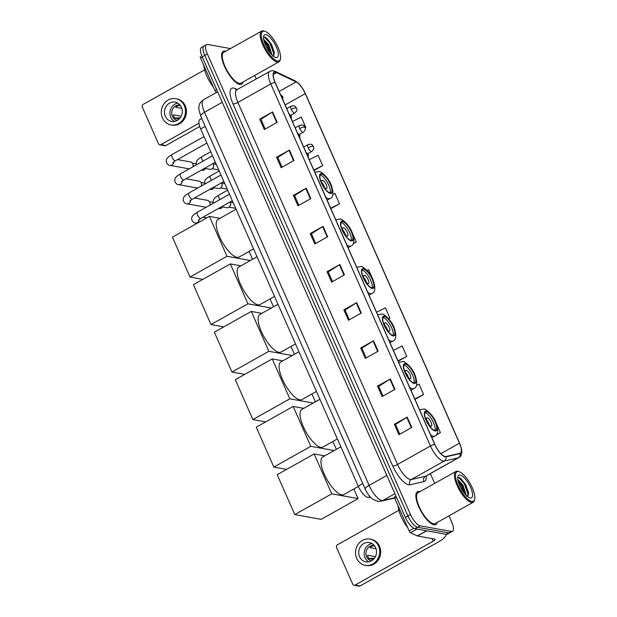 <?xml version="1.0" encoding="UTF-8"?>
<svg xmlns="http://www.w3.org/2000/svg" width="617" height="617" viewBox="0 0 617 617"><rect width="100%" height="100%" fill="white"/><g stroke="black" fill="none" stroke-linecap="round" stroke-linejoin="round"><path stroke-width="0.93" d="M370.308 496.986L368.526 497.395A11.762 4.026 -119.3 0 1 367.732 497.395A11.762 4.026 -119.3 0 1 358.199 486.096L200.672 128.93A11.762 4.026 -119.3 0 1 199.854 119.575L201.759 118.503M205.145 45.897A11.762 4.026 60.7 0 0 203.972 46.044L201.404 47.486A11.762 4.026 60.7 0 0 202.222 56.849L405.338 517.362A11.762 4.026 60.7 0 0 414.871 528.661L446.176 534.337A11.762 4.026 60.7 0 0 447.348 534.191L449.916 532.749A11.762 4.026 60.7 0 1 448.744 532.895A11.762 4.026 60.7 0 0 449.916 532.749L452.485 531.299A11.762 4.026 60.7 0 0 451.667 521.943L448.975 515.835M230.496 48.581L207.721 44.447A11.762 4.026 60.7 0 0 206.548 44.601A11.762 4.026 60.7 0 0 207.366 53.957L410.475 514.478A11.762 4.026 60.7 0 0 420.007 525.777L417.439 527.219L448.744 532.895L417.439 527.219A11.762 4.026 60.7 0 1 407.906 515.92A11.762 4.026 60.7 0 0 417.439 527.219L414.871 528.661M207.366 53.957L204.79 55.399L407.906 515.92L204.79 55.399A11.762 4.026 60.7 0 1 203.972 46.044A11.762 4.026 60.7 0 0 204.79 55.399L202.222 56.849M433.975 524.797A18.819 6.44 60.7 0 0 435.857 524.558A18.819 6.44 60.7 0 0 437.229 522.437A18.819 6.44 60.7 0 1 435.857 524.558A18.819 6.44 60.7 0 1 433.975 524.797A18.819 6.44 60.7 0 1 419.815 509.017A18.819 6.44 60.7 0 1 417.416 491.749A18.819 6.44 60.7 0 0 419.815 509.017A18.819 6.44 60.7 0 0 433.975 524.797M419.946 491.672A18.819 6.44 60.7 0 0 419.298 491.51A18.819 6.44 60.7 0 0 417.416 491.749A18.819 6.44 60.7 0 1 419.298 491.51A18.819 6.44 60.7 0 1 419.946 491.672M239.735 84.39A18.819 6.44 60.7 0 0 241.609 84.151A18.819 6.44 60.7 0 0 242.99 82.03A18.819 6.44 60.7 0 1 241.609 84.151A18.819 6.44 60.7 0 1 239.735 84.39A18.819 6.44 60.7 0 1 225.567 68.618A18.819 6.44 60.7 0 1 223.177 51.342A18.819 6.44 60.7 0 0 225.567 68.618A18.819 6.44 60.7 0 0 239.735 84.39M225.706 51.273A18.819 6.44 60.7 0 0 225.051 51.103A18.819 6.44 60.7 0 0 223.177 51.342A18.819 6.44 60.7 0 1 225.051 51.103A18.819 6.44 60.7 0 1 225.706 51.273M445.027 456.526A12.548 4.288 -119.3 0 1 434.862 444.471L275.19 82.439A12.548 4.288 -119.3 0 1 274.318 72.459A12.548 4.288 -119.3 0 1 276.555 72.636L296.114 81.914A12.548 4.288 -119.3 0 1 305.292 93.637L459.464 443.191A12.548 4.288 -119.3 0 1 460.336 453.179A12.548 4.288 -119.3 0 1 459.927 453.333L445.875 456.526A12.548 4.288 -119.3 0 1 445.027 456.526M445.15 456.804A12.857 4.396 60.7 0 0 446.014 456.804L460.074 453.611A12.857 4.396 60.7 0 0 459.596 443.222L305.423 93.661A12.857 4.396 60.7 0 0 296.013 81.645L276.455 72.366A12.857 4.396 60.7 0 0 275.059 82.416L434.73 444.448A12.857 4.396 60.7 0 0 445.15 456.804M265.225 129.03L260.937 119.297L272.159 112.171A3.139 0.802 -23.8 0 1 272.583 111.916L259.734 119.127L264.323 129.531L277.172 122.313L272.583 111.916M260.96 119.351L259.734 119.127M282.054 167.176L277.766 157.443L288.98 150.309A3.139 0.802 -23.8 0 1 289.412 150.062L276.563 157.273L281.151 167.677L294 160.459L289.412 150.062M277.789 157.497L276.563 157.273M298.875 205.314L294.587 195.589L305.808 188.455A3.139 0.802 -23.8 0 1 306.233 188.2L293.383 195.419L297.972 205.823L310.821 198.605L306.233 188.2M294.61 195.643L293.383 195.419M315.703 243.46L311.408 233.735L322.629 226.601A3.139 0.802 -23.8 0 1 323.061 226.346L310.212 233.565L314.801 243.97L327.642 236.751L323.061 226.346M311.431 233.789L310.212 233.565M399.824 434.191L395.528 424.465L406.75 417.331A3.139 0.802 -23.8 0 1 407.181 417.077L394.332 424.295L398.921 434.7L411.763 427.481L407.181 417.077M395.551 424.519L394.332 424.295M382.995 396.045L378.707 386.319L389.929 379.185A3.139 0.802 -23.8 0 1 390.353 378.931L377.504 386.149L382.093 396.554L394.942 389.335L390.353 378.931M378.73 386.373L377.504 386.149M366.174 357.899L361.886 348.173L373.1 341.039A3.139 0.802 -23.8 0 1 373.532 340.785L360.683 348.003L365.272 358.408L378.121 351.189L373.532 340.785M361.909 348.227L360.683 348.003M349.345 319.753L345.057 310.027L356.279 302.893A3.139 0.802 -23.8 0 1 356.703 302.638L343.854 309.857L348.443 320.262L361.292 313.043L356.703 302.638M345.08 310.081L343.854 309.857M332.524 281.607L328.236 271.881L339.458 264.747A3.139 0.802 -23.8 0 1 339.882 264.492L327.033 271.711L331.622 282.116L344.471 274.897L339.882 264.492M328.259 271.935L327.033 271.711M420.007 525.777L451.312 531.453A11.762 4.026 60.7 0 0 452.485 531.299M434.669 483.404L430.358 473.617M256.302 78.984L254.736 75.436M330.859 208.654L339.489 203.803L334.908 193.399L332.895 194.409M314.03 170.508L322.668 165.657L318.079 155.253L309.248 159.672M305.145 127.904L305.847 127.511L301.258 117.107L292.427 121.526M388.795 318.896L389.967 318.241L385.378 307.837L376.547 312.256M398.15 361.238L406.788 356.387L402.199 345.983L393.368 350.402M414.979 399.384L423.609 394.533L419.028 384.129L416.452 385.417M436.034 435.147L440.438 432.679L435.841 422.275M353.263 243.669L356.317 241.949L351.713 231.552M373.138 280.095L368.55 269.691L367.015 270.462M389.967 318.241L388.749 318.85M406.788 356.387L397.957 360.798M423.609 394.533L414.786 398.944M440.438 432.679L436.466 434.661M356.317 241.949L353.379 243.422M339.489 203.803L330.666 208.222M322.668 165.657L313.837 170.076M305.847 127.511L305.137 127.866M396.561 497.472L394.826 498.451L409.125 530.875L413.768 528.268M445.636 534.237A15.68 4.011 -23.8 0 1 445.875 534.584A15.68 4.011 -23.8 0 1 438.116 542.104L360.066 585.957A1.959 1.774 100.3 0 1 358.955 586.15L354.011 585.255A1.959 1.774 -79.7 0 0 355.122 585.063L433.173 541.209A3.918 1.003 156.2 0 0 435.116 539.327A3.918 1.003 156.2 0 0 434.738 539.104L417.508 535.98A1.959 0.671 -119.3 0 1 417.354 535.934L410.56 532.702A1.959 0.671 -119.3 0 1 409.125 530.875M398.86 510.29L337.383 544.834A1.959 1.774 -79.7 0 0 336.543 547.472L352.754 584.23A1.959 1.774 -79.7 0 0 354.011 585.255M394.826 498.451A1.959 0.671 -119.3 0 1 394.687 496.893A1.959 0.671 -119.3 0 1 394.749 496.862L395.991 496.168M359.588 556.719A9.803 8.862 -79.7 0 0 365.873 561.848A9.803 8.862 -79.7 0 0 374.635 557.938A9.803 8.862 -79.7 0 0 375.653 547.695A9.803 8.862 -79.7 0 0 369.367 542.567A9.803 8.862 -79.7 0 0 360.606 546.477A9.803 8.862 -79.7 0 0 359.588 556.719M371.997 543.538A9.803 8.862 -79.7 0 0 365.025 557.706A9.803 8.862 -79.7 0 0 368.681 561.863M375.398 556.642L367.555 555.223A7.844 7.088 100.3 0 0 368.118 557.074A7.844 7.088 100.3 0 0 369.082 558.693L373.339 559.465M374.257 545.443A7.844 7.088 -79.7 0 0 367.385 548.698A7.844 7.088 -79.7 0 0 366.637 556.804A7.844 7.088 -79.7 0 0 371.457 560.868M365.241 565.326L366.228 565.504A13.327 12.055 -79.7 0 0 378.152 560.182A13.327 12.055 -79.7 0 0 379.532 546.253A13.327 12.055 -79.7 0 0 370.987 539.273L369.999 539.088A13.327 12.055 -79.7 0 0 358.084 544.41A13.327 12.055 -79.7 0 0 356.695 558.346A13.327 12.055 -79.7 0 0 365.241 565.326A13.327 12.055 -79.7 0 0 377.157 560.005A13.327 12.055 -79.7 0 0 378.537 546.068A13.327 12.055 -79.7 0 0 369.999 539.088M368.92 558.478L374.465 558.177M374.781 546.13L373.185 545.844A7.844 7.088 100.3 0 0 369.976 547.649L376.046 548.752M458.601 471.589A16.86 5.769 60.7 0 0 458.092 485.217A16.86 5.769 60.7 0 0 471.758 501.413A16.86 5.769 60.7 0 0 474.697 499.161A16.86 5.769 60.7 0 0 470.208 483.674A16.86 5.769 60.7 0 0 459.318 471.781A16.86 5.769 60.7 0 0 458.601 471.589M459.318 471.781L458.4 471.457A17.646 6.031 60.7 0 0 457.652 471.257A17.646 6.031 60.7 0 0 455.894 471.481A17.646 6.031 60.7 0 0 458.138 487.677A17.646 6.031 60.7 0 0 471.419 502.462A17.646 6.031 60.7 0 0 473.177 502.238A17.646 6.031 60.7 0 0 474.504 500.109L474.697 499.161M455.894 471.481L417.994 492.775A17.646 6.031 60.7 0 0 420.239 508.963A17.646 6.031 60.7 0 0 433.52 523.756A17.646 6.031 60.7 0 0 435.278 523.532L473.177 502.238M398.073 505.824A19.605 6.702 60.7 0 0 407.706 527.651M457.914 479.717L462.912 485.016L466.244 495.358M458.092 480.643L462.11 485.463L465.403 494.464M470.223 497.942A12.942 4.427 60.7 0 0 470.617 487.484A12.942 4.427 60.7 0 0 460.135 475.059A12.942 4.427 60.7 0 0 457.876 476.764A12.942 4.427 60.7 0 0 461.323 488.664A12.942 4.427 60.7 0 0 469.691 497.796A12.942 4.427 60.7 0 0 470.223 497.942M466.992 496.662L468.642 492.929L465.781 484.785L460.814 478.453L459.31 477.612L457.914 477.836M458.747 477.527L464.277 483.651L468.465 495.451M458.369 481.738L461.061 485.456L464.624 493.561M460.49 478.214L464.678 483.427L468.689 493.569M458.13 480.82L461.462 485.232L465.272 494.325M434.838 430.419A10.589 3.617 60.7 0 0 435.887 430.288A10.589 3.617 60.7 0 0 434.545 420.57A10.589 3.617 60.7 0 0 426.578 411.693A10.589 3.617 60.7 0 0 425.522 411.832A10.589 3.617 60.7 0 0 426.864 421.542A10.589 3.617 60.7 0 0 434.838 430.419M434.916 430.435A10.589 3.617 60.7 0 0 432.301 420.27A10.589 3.617 60.7 0 0 424.966 412.596A10.589 3.617 60.7 0 0 424.889 412.58M340.869 446.793L322.76 456.973A21.564 7.373 60.7 0 0 325.498 476.764A21.564 7.373 60.7 0 0 341.733 494.842A21.564 7.373 60.7 0 0 343.885 494.572L358.354 486.435M430.936 426.123A4.705 1.612 60.7 0 0 431.406 426.062A4.705 1.612 60.7 0 0 430.805 421.743A4.705 1.612 60.7 0 0 427.265 417.802A4.705 1.612 60.7 0 0 426.794 417.856A4.705 1.612 60.7 0 0 427.396 422.175A4.705 1.612 60.7 0 0 430.936 426.123M429.355 425.044A4.705 1.612 60.7 0 0 426.594 420.138M353.849 488.972L358.099 498.605L321.164 519.36L294.795 514.578L277.21 474.704L314.146 453.95L324.727 455.87M314.146 453.95L331.73 493.831L294.795 514.578M358.099 498.605L331.73 493.831M413.884 382.91A10.589 3.617 60.7 0 0 414.94 382.779A10.589 3.617 60.7 0 0 413.591 373.061A10.589 3.617 60.7 0 0 405.624 364.184A10.589 3.617 60.7 0 0 404.567 364.323A10.589 3.617 60.7 0 0 405.917 374.041A10.589 3.617 60.7 0 0 413.884 382.91M413.961 382.926A10.589 3.617 60.7 0 0 411.354 372.761A10.589 3.617 60.7 0 0 404.019 365.087A10.589 3.617 60.7 0 0 403.934 365.079M319.915 399.284L301.806 409.464A21.564 7.373 60.7 0 0 304.543 429.255A21.564 7.373 60.7 0 0 320.778 447.333A21.564 7.373 60.7 0 0 322.93 447.063L337.399 438.934M409.981 378.614A4.705 1.612 60.7 0 0 410.452 378.553A4.705 1.612 60.7 0 0 409.85 374.234A4.705 1.612 60.7 0 0 406.31 370.293A4.705 1.612 60.7 0 0 405.839 370.347A4.705 1.612 60.7 0 0 406.441 374.666A4.705 1.612 60.7 0 0 409.981 378.614M408.4 377.535A4.705 1.612 60.7 0 0 405.647 372.629M286.65 469.39L273.84 467.069L256.256 427.195L293.191 406.441L303.772 408.361M332.895 441.463L336.365 449.33M293.191 406.441L310.783 446.322L273.84 467.069M334.167 450.557L310.783 446.322M392.929 335.401A10.589 3.617 60.7 0 0 393.985 335.27A10.589 3.617 60.7 0 0 392.636 325.552A10.589 3.617 60.7 0 0 384.669 316.675A10.589 3.617 60.7 0 0 383.612 316.814A10.589 3.617 60.7 0 0 384.962 326.532A10.589 3.617 60.7 0 0 392.929 335.401M393.006 335.417A10.589 3.617 60.7 0 0 390.399 325.259A10.589 3.617 60.7 0 0 383.064 317.578A10.589 3.617 60.7 0 0 382.98 317.57M298.96 351.783L280.851 361.955A21.564 7.373 60.7 0 0 283.589 381.746A21.564 7.373 60.7 0 0 299.823 399.824A21.564 7.373 60.7 0 0 301.975 399.554L316.444 391.425M389.026 331.105A4.705 1.612 60.7 0 0 389.497 331.044A4.705 1.612 60.7 0 0 388.895 326.725A4.705 1.612 60.7 0 0 385.355 322.784A4.705 1.612 60.7 0 0 384.885 322.845A4.705 1.612 60.7 0 0 385.486 327.157A4.705 1.612 60.7 0 0 389.026 331.105M387.445 330.026A4.705 1.612 60.7 0 0 384.692 325.12M265.703 421.889L252.885 419.56L235.301 379.686L272.236 358.932L282.817 360.852M311.94 393.954L315.41 401.821M272.236 358.932L289.828 398.813L252.885 419.56M313.212 403.055L289.828 398.813M371.974 287.892A10.589 3.617 60.7 0 0 373.03 287.761A10.589 3.617 60.7 0 0 371.681 278.043A10.589 3.617 60.7 0 0 363.714 269.166A10.589 3.617 60.7 0 0 362.657 269.305A10.589 3.617 60.7 0 0 364.007 279.023A10.589 3.617 60.7 0 0 371.974 287.892M372.059 287.908A10.589 3.617 60.7 0 0 369.444 277.75A10.589 3.617 60.7 0 0 362.11 270.069A10.589 3.617 60.7 0 0 362.025 270.061M278.005 304.274L259.896 314.446A21.564 7.373 60.7 0 0 262.641 334.237A21.564 7.373 60.7 0 0 278.869 352.315A21.564 7.373 60.7 0 0 281.02 352.045L295.489 343.916M368.071 283.596A4.705 1.612 60.7 0 0 368.542 283.535A4.705 1.612 60.7 0 0 367.948 279.216A4.705 1.612 60.7 0 0 364.4 275.275A4.705 1.612 60.7 0 0 363.937 275.336A4.705 1.612 60.7 0 0 364.531 279.655A4.705 1.612 60.7 0 0 368.071 283.596M366.49 282.517A4.705 1.612 60.7 0 0 363.737 277.611M244.748 374.38L231.938 372.059L214.346 332.177L251.281 311.423L261.863 313.343M290.985 346.445L294.456 354.312M251.281 311.423L268.873 351.304L231.938 372.059M292.265 355.546L268.873 351.304M351.019 240.391A10.589 3.617 60.7 0 0 352.076 240.252A10.589 3.617 60.7 0 0 350.734 230.534A10.589 3.617 60.7 0 0 342.759 221.665A10.589 3.617 60.7 0 0 341.71 221.796A10.589 3.617 60.7 0 0 343.052 231.514A10.589 3.617 60.7 0 0 351.019 240.391M351.104 240.399A10.589 3.617 60.7 0 0 348.489 230.241A10.589 3.617 60.7 0 0 341.155 222.567A10.589 3.617 60.7 0 0 341.078 222.552M257.058 256.765L238.941 266.937A21.564 7.373 60.7 0 0 241.687 286.728A21.564 7.373 60.7 0 0 257.914 304.813A21.564 7.373 60.7 0 0 260.065 304.536L274.542 296.407M347.124 236.087A4.705 1.612 60.7 0 0 347.587 236.026A4.705 1.612 60.7 0 0 346.993 231.707A4.705 1.612 60.7 0 0 343.453 227.766A4.705 1.612 60.7 0 0 342.983 227.827A4.705 1.612 60.7 0 0 343.576 232.146A4.705 1.612 60.7 0 0 347.124 236.087M345.543 235.015A4.705 1.612 60.7 0 0 342.782 230.102M223.794 326.871L210.983 324.55L193.391 284.668L230.334 263.914L240.908 265.834M270.03 298.937L273.501 306.803M230.334 263.914L247.918 303.795L210.983 324.55M271.31 308.037L247.918 303.795M330.064 192.882A10.589 3.617 60.7 0 0 331.121 192.743A10.589 3.617 60.7 0 0 329.779 183.025A10.589 3.617 60.7 0 0 321.804 174.156A10.589 3.617 60.7 0 0 320.755 174.287A10.589 3.617 60.7 0 0 322.097 184.005A10.589 3.617 60.7 0 0 330.064 192.882M330.149 192.89A10.589 3.617 60.7 0 0 327.534 182.732A10.589 3.617 60.7 0 0 320.2 175.058A10.589 3.617 60.7 0 0 320.123 175.043M236.103 209.256L217.986 219.428A21.564 7.373 60.7 0 0 220.732 239.226A21.564 7.373 60.7 0 0 236.967 257.304A21.564 7.373 60.7 0 0 239.111 257.027L253.587 248.898M326.169 188.578A4.705 1.612 60.7 0 0 326.632 188.517A4.705 1.612 60.7 0 0 326.038 184.198A4.705 1.612 60.7 0 0 322.498 180.257A4.705 1.612 60.7 0 0 322.028 180.318A4.705 1.612 60.7 0 0 322.622 184.637A4.705 1.612 60.7 0 0 326.169 188.578M324.588 187.506A4.705 1.612 60.7 0 0 321.827 182.593M202.839 279.362L190.028 277.041L172.436 237.159L209.379 216.405L219.953 218.325M249.075 251.428L252.546 259.294M209.379 216.405L226.963 256.286L190.028 277.041M250.355 260.528L226.963 256.286M194.463 197.988L207.459 200.348A3.532 3.193 100.3 0 1 209.672 205.322M209.896 202.685L210.035 203.178A2.545 2.306 100.3 0 1 209.78 205.26M185.987 178.776L198.982 181.136A3.532 3.193 100.3 0 1 201.204 186.11M201.42 183.473L201.558 183.966A2.545 2.306 100.3 0 1 201.312 186.049M177.519 159.572L190.514 161.924A3.532 3.193 100.3 0 1 192.728 166.899M192.951 164.261L193.082 164.754A2.545 2.306 100.3 0 1 192.836 166.837M229.933 202.037A3.532 3.193 100.3 0 1 226.755 207.728L221.495 206.772M230.45 203.124L230.588 203.618A2.545 2.306 100.3 0 1 230.156 205.978L229.856 206.394M221.464 182.825A3.532 3.193 100.3 0 1 218.279 188.517L213.019 187.568M221.973 183.912L222.112 184.406A2.545 2.306 100.3 0 1 221.68 186.766L221.38 187.182M212.988 163.613A3.532 3.193 100.3 0 1 209.803 169.305L204.543 168.356M213.505 164.7L213.636 165.194A2.545 2.306 100.3 0 1 213.212 167.554L212.911 167.971M202.322 57.065L200.587 58.044L214.886 90.468L216.621 89.496M199.731 126.5L165.826 145.55A1.959 1.774 100.3 0 1 164.708 145.743L159.764 144.848A1.959 1.774 -79.7 0 0 160.883 144.656L198.952 123.269M204.62 69.891L143.144 104.427A1.959 1.774 -79.7 0 0 142.303 107.065L158.515 143.823A1.959 1.774 -79.7 0 0 159.764 144.848M216.567 92.419L216.32 92.303A1.959 0.671 -119.3 0 1 214.886 90.468M200.587 58.044A1.959 0.671 -119.3 0 1 200.448 56.486A1.959 0.671 -119.3 0 1 200.51 56.463L200.448 56.486M165.348 116.312A9.803 8.862 -79.7 0 0 171.626 121.449A9.803 8.862 -79.7 0 0 180.395 117.531A9.803 8.862 -79.7 0 0 181.406 107.289A9.803 8.862 -79.7 0 0 175.128 102.16A9.803 8.862 -79.7 0 0 166.366 106.07A9.803 8.862 -79.7 0 0 165.348 116.312M177.758 103.132A9.803 8.862 -79.7 0 0 170.786 117.299A9.803 8.862 -79.7 0 0 174.434 121.456M181.151 116.235L173.315 114.816A7.844 7.088 100.3 0 0 173.878 116.667A7.844 7.088 100.3 0 0 174.842 118.287L179.1 119.058M180.01 105.037A7.844 7.088 -79.7 0 0 173.138 108.291A7.844 7.088 -79.7 0 0 172.39 116.397A7.844 7.088 -79.7 0 0 177.218 120.462M171.002 124.919L171.989 125.097A13.327 12.055 -79.7 0 0 183.905 119.775A13.327 12.055 -79.7 0 0 185.285 105.846A13.327 12.055 -79.7 0 0 176.747 98.867L175.752 98.689A13.327 12.055 -79.7 0 0 163.837 104.011A13.327 12.055 -79.7 0 0 162.456 117.94A13.327 12.055 -79.7 0 0 171.002 124.919A13.327 12.055 -79.7 0 0 182.917 119.598A13.327 12.055 -79.7 0 0 184.298 105.669A13.327 12.055 -79.7 0 0 175.752 98.689M174.68 118.071L180.226 117.77M180.534 105.731L178.945 105.438A7.844 7.088 100.3 0 0 175.729 107.242L181.799 108.345M264.361 31.182A16.86 5.769 60.7 0 0 263.852 44.81A16.86 5.769 60.7 0 0 277.511 61.006A16.86 5.769 60.7 0 0 280.457 58.754A16.86 5.769 60.7 0 0 275.969 43.267A16.86 5.769 60.7 0 0 265.079 31.374A16.86 5.769 60.7 0 0 264.361 31.182M265.079 31.374L264.161 31.051A17.646 6.031 60.7 0 0 263.413 30.85A17.646 6.031 60.7 0 0 261.654 31.074A17.646 6.031 60.7 0 0 263.899 47.27A17.646 6.031 60.7 0 0 277.18 62.062A17.646 6.031 60.7 0 0 278.938 61.839A17.646 6.031 60.7 0 0 280.257 59.702L280.457 58.754M261.654 31.074L223.755 52.368A17.646 6.031 60.7 0 0 225.999 68.564A17.646 6.031 60.7 0 0 239.28 83.357A17.646 6.031 60.7 0 0 241.039 83.133L278.938 61.839M203.834 65.417A19.605 6.702 60.7 0 0 213.459 87.244M263.667 39.311L268.673 44.609L271.997 54.952M263.852 40.244L267.871 45.064L271.156 54.057M275.984 57.535A12.942 4.427 60.7 0 0 276.377 47.077A12.942 4.427 60.7 0 0 265.888 34.652A12.942 4.427 60.7 0 0 263.636 36.364A12.942 4.427 60.7 0 0 267.084 48.265A12.942 4.427 60.7 0 0 275.452 57.396A12.942 4.427 60.7 0 0 275.984 57.535M272.753 56.255L274.403 52.53L271.534 44.378L266.575 38.046L265.063 37.213L263.675 37.429M264.508 37.12L270.03 43.252L274.226 55.044M264.122 41.339L266.822 45.056L270.385 53.155M266.251 37.814L270.431 43.02L274.449 53.17M263.891 40.421L267.223 44.825L271.033 53.918M369.953 496.592L368.526 497.395M362.757 483.535L358.199 486.096M205.23 126.369L200.672 128.93M222.274 102.306L204.543 112.263A7.844 2.005 156.2 0 0 200.672 116.027L198.844 109.348C198.998 105.977 198.281 103.803 203.456 99.784A15.68 5.36 60.7 0 0 204.543 112.263L369.12 485.394A15.68 5.36 60.7 0 0 381.823 500.464A15.68 5.36 60.7 0 0 382.879 500.456L394.903 493.7M386.844 475.437L369.12 485.394A7.844 2.005 156.2 0 0 365.241 489.158L200.672 116.027M446.176 534.337L451.312 531.453M405.338 517.362L410.475 514.478M394.679 498.073L381.028 501.174A7.844 7.327 -102.8 0 0 382.879 500.456L394.595 497.796M426.193 475.954A19.605 6.702 -119.3 0 1 423.972 481.592L409.912 484.777A19.605 6.702 -119.3 0 1 392.713 465.951L233.033 103.918A3.918 1.003 156.2 0 0 237.892 102.414L397.572 464.447A15.68 5.36 60.7 0 0 410.282 479.509A15.68 5.36 60.7 0 0 411.331 479.509L425.391 476.316A15.68 5.36 60.7 0 0 425.9 476.123L425.468 476.301M233.033 103.918A19.605 6.702 -119.3 0 1 233.627 88.069A19.605 6.702 -119.3 0 1 235.177 88.593L237.352 89.627M236.805 89.935A15.68 5.36 60.7 0 0 237.892 102.414L270.786 83.935A15.68 5.36 -119.3 0 1 269.698 71.456L236.141 90.128M459.657 443.361A3.918 1.003 156.2 0 0 459.642 443.284C462.781 450.857 462.503 455.647 458.793 457.644A15.68 5.36 -119.3 0 1 458.277 457.837L444.225 461.03A15.68 5.36 -119.3 0 1 443.168 461.03A15.68 5.36 -119.3 0 1 430.458 445.968A3.918 1.003 -23.8 0 1 434.73 444.448M446.014 456.804A3.918 3.663 -102.8 0 1 444.225 461.03L411.331 479.509A3.918 3.663 77.2 0 0 409.912 484.777M305.423 93.661A3.918 1.003 -23.8 0 1 305.461 93.722L459.642 443.284A3.918 1.003 156.2 0 0 459.596 443.222M296.013 81.645A3.918 3.316 -64.6 0 0 294.957 80.781L299.152 84.012C303.109 88.408 304.968 92.542 305.461 93.722A3.918 1.003 -23.8 0 1 305.484 93.799M423.972 481.592A3.918 3.663 77.2 0 1 425.391 476.316L458.277 457.837A3.918 3.663 -102.8 0 0 460.074 453.611M276.455 72.366A3.918 3.316 -64.6 0 0 275.398 71.495C273.362 70.539 271.465 70.523 269.698 71.456M275.059 82.416A3.918 1.003 156.2 0 0 270.786 83.935L430.458 445.968L397.572 464.447A3.918 1.003 156.2 0 1 392.713 465.951M236.319 90.113A3.918 3.316 115.4 0 1 235.177 88.593M305.292 93.637L285.123 104.967M296.114 81.914L279.162 91.439M276.555 72.636L273.3 74.464M459.464 443.191L440.823 453.665M339.458 264.747L344.039 275.143M356.279 302.893L360.86 313.282M373.1 341.039L377.689 351.428M389.929 379.185L394.51 389.574M406.75 417.331L411.338 427.72M322.629 226.601L327.211 236.997M305.808 188.455L310.39 198.851M288.98 150.309L293.569 160.705M272.159 112.171L276.74 122.559M432.031 538.618L433.173 541.209M426.717 530.813L417.508 535.98M355.122 585.063L360.066 585.957M417.354 535.934L426.532 530.774M417.053 529.062L410.56 532.702M426.347 411.177A11.175 3.825 60.7 0 0 426.008 420.208A11.175 3.825 60.7 0 0 435.062 430.944A11.175 3.825 60.7 0 0 435.401 421.912A11.175 3.825 60.7 0 0 426.347 411.177M431.877 437.708L434.885 436.018A15.093 5.16 -119.3 0 1 433.381 436.211A15.093 5.16 -119.3 0 1 430.612 434.838M419.676 410.035A15.093 5.16 -119.3 0 1 420.1 409.703L423.833 409.117C424.218 407.883 433.219 414.215 436.227 423.2C438.556 430.589 438.116 434.869 434.885 436.018M405.392 363.668A11.175 3.825 60.7 0 0 405.053 372.699A11.175 3.825 60.7 0 0 414.107 383.435A11.175 3.825 60.7 0 0 414.447 374.403A11.175 3.825 60.7 0 0 405.392 363.668M410.93 390.206L413.93 388.509A15.093 5.16 -119.3 0 1 412.426 388.702A15.093 5.16 -119.3 0 1 409.657 387.329M398.721 362.526A15.093 5.16 -119.3 0 1 399.145 362.194L402.878 361.616C403.263 360.374 412.264 366.706 415.272 375.691C417.609 383.088 417.161 387.36 413.93 388.509M384.437 316.159A11.175 3.825 60.7 0 0 384.106 325.19A11.175 3.825 60.7 0 0 393.16 335.926A11.175 3.825 60.7 0 0 393.492 326.894A11.175 3.825 60.7 0 0 384.437 316.159M389.975 342.697L392.983 341.008A15.093 5.16 -119.3 0 1 391.471 341.193A15.093 5.16 -119.3 0 1 388.702 339.82M377.766 315.017A15.093 5.16 -119.3 0 1 378.19 314.685L381.923 314.107C382.309 312.873 391.309 319.197 394.317 328.182C396.654 335.579 396.207 339.851 392.983 341.008M363.482 268.65A11.175 3.825 60.7 0 0 363.151 277.681A11.175 3.825 60.7 0 0 372.205 288.417A11.175 3.825 60.7 0 0 372.545 279.385A11.175 3.825 60.7 0 0 363.482 268.65M369.02 295.188L372.028 293.499A15.093 5.16 -119.3 0 1 370.524 293.684A15.093 5.16 -119.3 0 1 367.755 292.311M356.811 267.508A15.093 5.16 -119.3 0 1 357.243 267.176L360.976 266.598C361.354 265.364 370.354 271.688 373.362 280.673C375.699 288.07 375.252 292.342 372.028 293.499M342.535 221.141A11.175 3.825 60.7 0 0 342.196 230.172A11.175 3.825 60.7 0 0 351.25 240.908A11.175 3.825 60.7 0 0 351.59 231.876A11.175 3.825 60.7 0 0 342.535 221.141M348.065 247.679L351.073 245.99A15.093 5.16 -119.3 0 1 349.569 246.183A15.093 5.16 -119.3 0 1 346.8 244.802M335.856 219.999A15.093 5.16 -119.3 0 1 336.288 219.667L340.021 219.089C340.399 217.855 349.399 224.187 352.415 233.164C354.744 240.561 354.297 244.833 351.073 245.99M321.58 173.632A11.175 3.825 60.7 0 0 321.241 182.663A11.175 3.825 60.7 0 0 330.296 193.399A11.175 3.825 60.7 0 0 330.635 184.367A11.175 3.825 60.7 0 0 321.58 173.632M327.11 200.17L330.118 198.481A15.093 5.16 -119.3 0 1 328.614 198.674A15.093 5.16 -119.3 0 1 325.845 197.293M314.909 172.49A15.093 5.16 -119.3 0 1 315.333 172.158L319.066 171.58C319.444 170.346 328.452 176.678 331.46 185.655C333.789 193.052 333.342 197.324 330.118 198.481M306.85 154.235A3.918 1.003 -23.8 0 1 307.906 154.181A3.918 1.003 156.2 0 1 308.284 154.404L308.299 157.52M229.462 194.201L197.355 212.24A3.532 1.203 60.7 0 0 197.517 214.855A3.532 1.203 60.7 0 0 200.463 218.441A3.532 1.203 60.7 0 0 200.818 218.395L198.342 220.153M199.16 219.444A3.532 3.193 100.3 0 1 195.327 222.992C194.34 223.184 193.19 222.274 191.879 220.261C191.478 217.3 191.478 215.78 197.355 212.24M298.381 135.023A3.918 1.003 -23.8 0 1 299.43 134.969A3.918 1.003 156.2 0 1 299.808 135.192L299.831 138.308M222.112 206.888A2.545 2.306 100.3 0 1 219.459 208.7L221.187 208.399L222.351 206.934M220.986 174.989L188.887 193.028A3.532 1.203 60.7 0 0 189.049 195.643A3.532 1.203 60.7 0 0 191.987 199.229A3.532 1.203 60.7 0 0 192.342 199.183L189.866 200.941M190.684 200.232A3.532 3.193 100.3 0 1 186.858 203.787C185.864 203.972 184.714 203.062 183.411 201.049C183.01 198.088 183.002 196.568 188.887 193.028M289.905 115.811A3.918 1.003 -23.8 0 1 290.962 115.757A3.918 1.003 156.2 0 1 291.332 115.981L291.355 119.096M213.636 187.676A2.545 2.306 100.3 0 1 210.983 189.488L212.718 189.188L213.875 187.722M212.518 155.785L180.411 173.817A3.532 1.203 60.7 0 0 180.573 176.431A3.532 1.203 60.7 0 0 183.519 180.017A3.532 1.203 60.7 0 0 183.866 179.971L181.39 181.73M182.216 181.02A3.532 3.193 100.3 0 1 178.382 184.576C177.387 184.761 176.238 183.851 174.935 181.838C174.534 178.876 174.526 177.357 180.411 173.817M281.429 96.599A3.918 1.003 -23.8 0 1 282.486 96.545A3.918 1.003 156.2 0 1 282.864 96.769L282.879 99.885M205.168 168.464A2.545 2.306 100.3 0 1 202.515 170.277L204.242 169.976L205.407 168.51M204.042 136.573L171.935 154.605A3.532 1.203 60.7 0 0 172.097 157.219A3.532 1.203 60.7 0 0 175.043 160.806A3.532 1.203 60.7 0 0 175.398 160.759L172.922 162.518M173.739 161.808A3.532 3.193 100.3 0 1 169.906 165.364C168.919 165.549 167.77 164.639 166.459 162.626C166.058 159.664 166.058 158.153 171.935 154.605M308.168 147.779A3.918 1.342 60.7 0 0 311.346 151.543A3.918 1.342 60.7 0 0 311.739 151.497C315.619 147.671 312.904 146.954 313.405 146.491A3.918 1.003 156.2 0 0 313.027 146.268A3.918 1.003 -23.8 0 0 308.168 147.779A3.918 1.342 60.7 0 1 307.898 144.656C313.089 143.406 312.14 145.535 313.405 146.491M227.681 190.175L218.796 195.165A3.532 1.203 60.7 0 0 218.958 197.779A3.532 1.203 60.7 0 0 219.922 199.561M299.7 128.567A3.918 1.342 60.7 0 0 302.87 132.331A3.918 1.342 60.7 0 0 303.263 132.285C307.143 128.459 304.428 127.742 304.929 127.279A3.918 1.003 156.2 0 0 304.559 127.056A3.918 1.003 -23.8 0 0 299.7 128.567A3.918 1.342 60.7 0 1 299.422 125.444C304.621 124.194 303.664 126.323 304.929 127.279M219.212 170.963L210.328 175.953A3.532 1.203 60.7 0 0 210.49 178.568A3.532 1.203 60.7 0 0 211.454 180.349M291.224 109.356A3.918 1.342 60.7 0 0 294.402 113.119A3.918 1.342 60.7 0 0 294.795 113.073C298.674 109.248 295.959 108.53 296.461 108.068A3.918 1.003 156.2 0 0 296.083 107.852A3.918 1.003 -23.8 0 0 291.224 109.356A3.918 1.342 60.7 0 1 290.954 106.232C296.145 104.99 295.188 107.111 296.461 108.068M210.736 151.751L201.852 156.741A3.532 1.203 60.7 0 0 202.014 159.356A3.532 1.203 60.7 0 0 202.978 161.137M160.883 144.656L165.826 145.55M217.554 91.609L216.32 92.303M381.028 501.174L377.365 501.243L372.838 499.238C370.447 498.174 365.434 490.507 365.241 489.158M203.456 99.784L217.647 91.817M294.957 80.781L275.398 71.495M206.548 44.601L203.972 46.044M458.793 457.644L425.9 476.123M394.687 496.893L395.983 496.161M419.645 409.958L420.1 409.703M398.69 362.449L399.145 362.194M377.735 314.948L378.19 314.685M356.78 267.439L357.243 267.176M335.825 219.93L336.288 219.667M314.871 172.421L315.333 172.158M202.931 217.199L206.734 217.894M232.324 200.695L200.818 218.395M305.993 152.283L308.284 154.404M195.327 222.992L197.085 223.315M213.112 202.368L209.456 201.705M223.848 181.483L192.342 199.183M297.517 133.071L299.808 135.192M186.858 203.787L206.178 207.289M219.459 208.7L218.41 208.507M204.643 183.156L200.98 182.493M215.379 162.271L183.866 179.971M289.049 113.86L291.332 115.981M178.382 184.576L197.702 188.077M210.983 189.488L209.934 189.296M196.167 163.945L192.512 163.281M206.903 143.059L175.398 160.759M280.573 94.648L282.864 96.769M169.906 165.364L189.234 168.865M202.515 170.277L201.466 170.084M213.351 203.255L213.32 203.186C212.919 200.224 212.911 198.705 218.796 195.165M233.218 202.723L230.01 202.145M303.672 147.031L307.898 144.656M235.702 208.353L229.1 207.158M307.86 153.672L311.739 151.497M204.875 184.043L204.844 183.974C204.443 181.012 204.443 179.493 210.328 175.953M224.75 183.511L221.534 182.933M295.204 127.819L299.422 125.444M227.233 189.141L220.624 187.946M299.384 134.46L303.263 132.285M196.399 164.832L196.376 164.762C195.975 161.801 195.967 160.281 201.852 156.741M216.274 164.299L213.066 163.721M286.728 108.607L290.954 106.232M218.757 169.93L212.155 168.734M290.916 115.248L294.795 113.073"/></g></svg>
